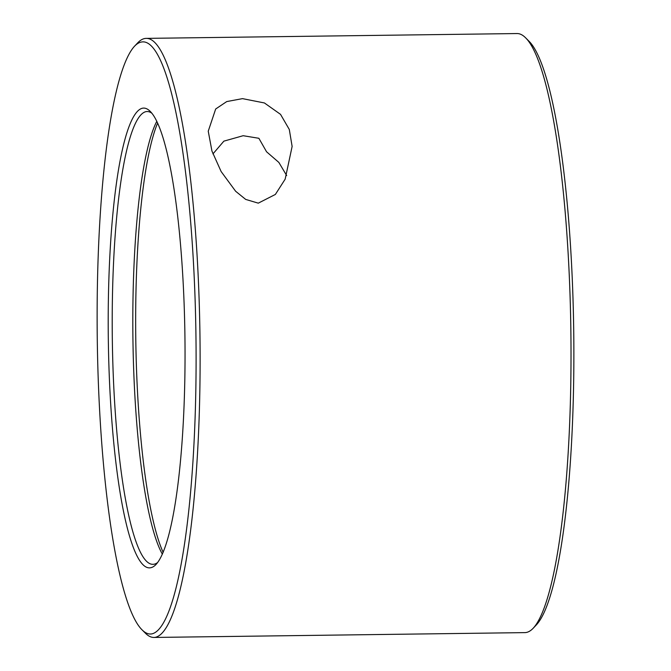 <?xml version="1.0" encoding="UTF-8"?>
<svg xmlns="http://www.w3.org/2000/svg" width="671" height="671" viewBox="0 0 671 671"><rect width="100%" height="100%" fill="white"/><g stroke="black" fill="none" stroke-linecap="round" stroke-linejoin="round"><path stroke-width="1.01" d="M151.78 633.894A296.079 49.36 -90.7 0 0 195.857 329.461A296.079 49.36 -90.7 0 0 141.455 42.03A296.079 49.36 -90.7 0 0 134.468 46.282A296.079 49.36 -90.7 0 0 97.261 338.603A296.079 49.36 -90.7 0 0 142.076 629.859A296.079 49.36 -90.7 0 0 151.78 633.894M134.468 46.282L137.765 42.801A299.56 49.939 89.3 0 1 144.827 38.507A299.56 49.939 89.3 0 1 146.152 38.381A299.56 49.939 89.3 0 1 199.933 333.286A299.56 49.939 89.3 0 1 155.278 637.324A299.56 49.939 89.3 0 1 153.953 637.45A299.56 49.939 89.3 0 1 145.456 633.248L142.076 629.859M525.544 37.752L528.924 41.141A296.079 49.36 89.3 0 1 573.739 332.397A296.079 49.36 89.3 0 1 536.532 624.718L533.235 628.199A299.56 49.939 -90.7 0 0 570.887 332.43A299.56 49.939 -90.7 0 0 525.544 37.752A299.56 49.939 -90.7 0 0 517.047 33.55L146.152 38.381M153.953 637.45L524.848 632.619A299.56 49.939 -90.7 0 0 526.173 632.493A299.56 49.939 -90.7 0 0 533.235 628.199M157.559 123.179A229.893 38.322 -90.7 0 0 135.768 338.1A229.893 38.322 -90.7 0 0 163.154 552.384M162.374 554.171A226.412 37.744 89.3 0 1 132.917 338.142A226.412 37.744 89.3 0 1 156.737 121.417M150.631 567.741A229.893 38.322 89.3 0 1 108.392 344.558A229.893 38.322 89.3 0 1 142.604 108.182A229.893 38.322 89.3 0 1 150.145 111.311A229.893 38.322 89.3 0 1 184.944 337.463A229.893 38.322 89.3 0 1 156.049 564.445A229.893 38.322 89.3 0 1 150.631 567.741M151.839 113.231A226.412 37.744 -90.7 0 0 147.1 111.52A226.412 37.744 -90.7 0 0 146.102 111.612A226.412 37.744 -90.7 0 0 112.351 341.413A226.412 37.744 -90.7 0 0 153.005 564.311A226.412 37.744 -90.7 0 0 154.003 564.219A226.412 37.744 -90.7 0 0 157.693 562.474M286.676 175.567L278.851 162.416L266.563 151.78L258.872 138.285L243.162 135.71L223.879 141.145L212.933 153.919M258.285 203.154L245.695 199.413L235.63 191.252L221.128 171.533L211.944 151.059L208.245 131.189L215.685 108.987L226.748 101.573L242.516 98.637L264.416 102.957L280.528 114.355L289.302 129.478L292.128 146.437L285.158 179.165L275.37 194.447L258.285 203.154"/></g></svg>
